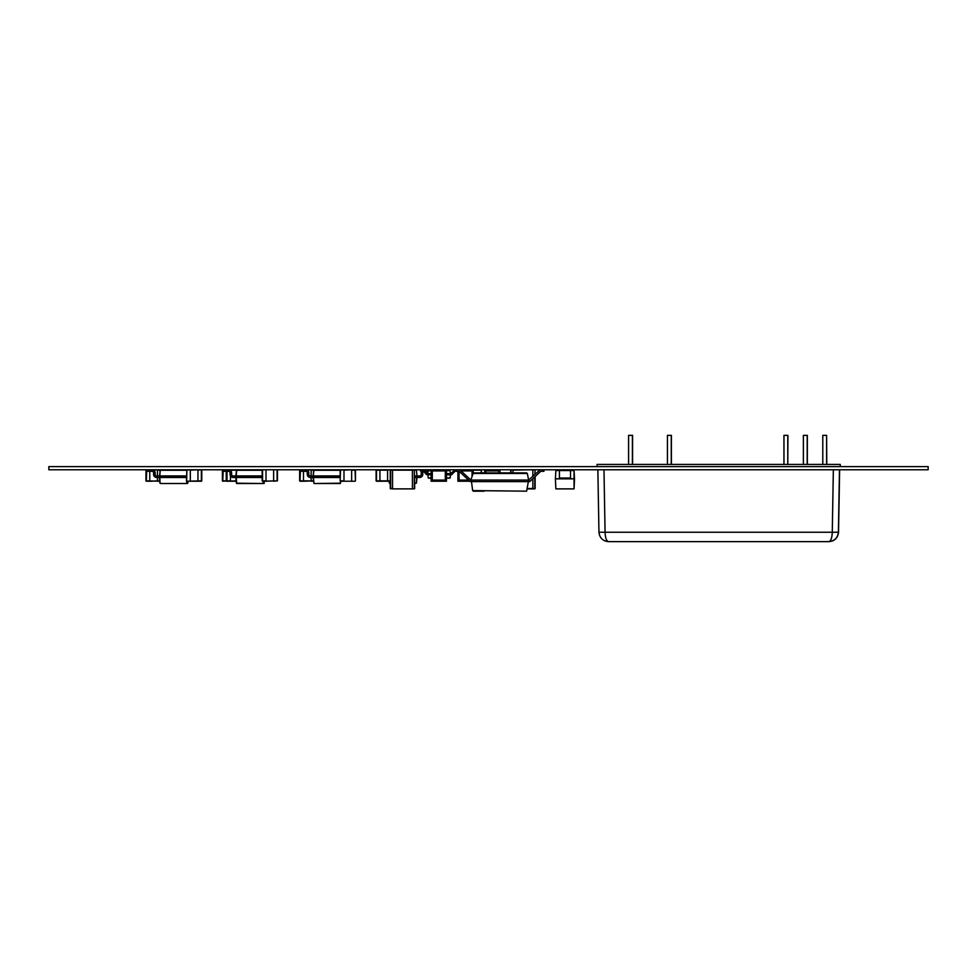 <?xml version="1.0" encoding="UTF-8"?>
<svg xmlns="http://www.w3.org/2000/svg" width="977" height="977" viewBox="0 0 977 977"><rect width="100%" height="100%" fill="white"/><g stroke="black" fill="none" stroke-linecap="round" stroke-linejoin="round"><path stroke-width="1.47" d="M48.85 466.615L48.85 469.766L928.15 469.766L928.15 466.615L48.85 466.615M427.364 473.625L423.261 469.766L427.364 473.625L428.537 470.535L431.15 470.535L428.537 470.535M431.15 473.625L427.718 473.625L428.244 477.924L430.027 478.18M446.452 473.625L450.653 473.625L449.823 470.535L446.452 470.78M446.452 470.535L449.823 470.535L446.452 470.535M433.825 470.535L443.766 470.535L433.825 470.535M455.111 469.766L450.653 473.625L450.116 477.924L446.452 477.924M420.452 469.766L420.452 470.975L423.188 471.146L426.68 474.651L431.15 474.822M446.452 474.822L451.252 474.822L450.653 473.625M446.452 478.18L449.823 478.18L446.452 478.18M428.549 478.18L431.15 478.18M455.184 471.146L451.679 474.651L455.184 471.146M597.094 466.615L597.094 464.417L840.244 464.417L840.244 466.615M604.885 540.928L608.512 541.637L828.826 541.637L608.512 541.637C602.821 541.063 599.634 537.924 598.95 532.245L597.863 469.766L598.95 532.245L605.068 532.245C605.313 537.924 606.461 541.063 608.512 541.637L604.946 540.953M597.094 469.766L718.669 469.766M826.615 464.417L826.615 435.363L822.793 435.363L822.793 464.417M807.344 435.363L807.344 464.417L807.344 435.363L807.197 464.417L807.197 435.363L803.375 435.363L803.375 464.417M783.957 464.417L783.957 435.363L787.78 435.363L787.78 464.417L787.926 435.363M671.407 435.363L671.407 464.417L671.407 435.363L671.248 464.417L671.248 435.363L667.425 435.363L667.425 464.417M632.559 435.363L632.559 464.417L632.559 435.363L632.412 464.417L632.412 435.363L628.59 435.363L628.59 464.417M838.388 532.245L839.475 469.766L838.388 532.245C837.704 537.924 834.517 541.063 828.826 541.637L832.453 540.928L828.826 541.637C830.877 541.063 832.025 537.924 832.27 532.245L838.388 532.245C837.704 537.924 834.517 541.063 828.826 541.637M414.639 469.925L416.031 469.925L414.712 470.267M416.41 470.267L417.008 475.946L416.41 470.267M414.712 483.53L416.41 483.188L417.008 477.509L417.008 475.946L414.712 475.946M390.25 481.234L387.576 481.234L389.115 481.234L389.322 483.188L390.25 483.188M389.493 481.234L389.322 483.188L390.25 483.53M376.108 471.293L376.108 469.766M417.008 475.958L419.683 475.958A1.527 1.527 0 0 0 421.209 474.431L421.209 472.831A3.053 3.053 0 0 1 421.844 470.975M423.566 469.852A3.053 3.053 0 0 1 424.274 469.766L424.274 470.535M417.008 477.484L419.683 477.484A3.053 3.053 0 0 0 422.748 474.431L422.748 472.831A1.527 1.527 0 0 1 423.529 471.488M425.032 471.293L428.146 471.293M429.624 470.535L429.624 469.766M470.841 480.049L460.057 469.974A0.782 0.782 90 0 0 459.52 469.766A0.782 0.782 90 0 1 460.057 469.974A0.782 0.782 90 0 0 459.52 469.766A0.782 0.782 90 0 1 460.057 469.974L470.841 480.049L473.295 472.905L526.64 472.905L473.295 472.905M472.624 473.454L527.324 473.454L528.642 480.049L471.293 480.049L472.636 490.588L477.008 491.175M540.415 469.766L540.415 469.766A0.782 0.782 -90 0 0 539.89 469.974L528.642 480.049L526.615 491.175L472.636 490.588M456.003 469.766L456.003 471.329L458.897 471.329A0.782 0.782 90 0 1 459.434 471.549L469.998 481.405A0.782 0.782 -90 0 0 470.535 481.612L529.4 481.612A0.782 0.782 90 0 0 529.937 481.405A0.782 0.782 90 0 1 529.4 481.612L528.642 481.612L529.4 481.612A0.782 0.782 90 0 0 529.937 481.405A0.782 0.782 90 0 1 529.4 481.612L528.642 481.612L529.094 480.049M484.165 491.175L473.32 491.175M541.038 471.329A0.782 0.782 -90 0 0 540.501 471.549A0.782 0.782 -90 0 1 541.038 471.329A0.782 0.782 -90 0 0 540.501 471.549A0.782 0.782 -90 0 1 541.038 471.329L543.933 471.329L543.933 469.766L543.933 471.329M540.501 471.549L529.937 481.405L540.501 471.549M443.766 469.766L443.766 470.914L445.304 470.914L445.304 480.086L445.304 470.914L432.298 470.914L432.298 480.086L445.304 480.086L443.766 480.086L443.766 481.234L446.452 481.234L446.452 469.766M431.15 469.766L431.15 481.234L443.766 481.234L443.766 480.086L433.825 480.086L433.825 481.234L433.825 480.086L432.298 480.086L432.298 470.914L433.825 470.914L433.825 469.766M457.92 471.329L457.92 481.234L460.594 481.234L460.594 480.086L459.068 480.086L459.068 471.354L459.068 480.086L468.594 480.086L460.594 480.086L460.594 481.234L469.815 481.234M461.059 470.914L472.062 470.914L472.062 476.239L472.062 470.914L470.535 470.914L470.535 469.766M460.594 469.766L460.594 470.487M473.21 469.766L473.21 472.905M487.352 469.766L487.352 470.914L485.825 470.914L485.825 472.905L485.825 470.914L498.82 470.914L498.82 472.905L498.82 470.914L497.293 470.914L497.293 469.766M484.677 469.766L484.677 472.905M499.968 469.766L499.968 472.905M481.234 469.766L481.624 472.905M264.462 481.234L263.875 483.53L264.462 481.234M277.468 471.293L277.468 469.766M340.167 470.267L313.996 470.267L340.546 469.766L340.167 480.855L343.989 481.234L340.924 481.234L340.338 483.53L340.924 481.234L340.338 483.53L313.996 483.53L313.409 477.472L313.996 483.188L313.019 477.509L310.344 477.484A3.053 3.053 90 0 1 307.291 474.431L307.291 472.831A1.527 1.527 -90 0 0 305.764 471.293L300.403 471.293L300.403 469.766M186.558 469.925L160.313 469.925L159.336 477.509L160.313 483.53L186.644 483.53L160.313 483.53M186.485 475.946L156.662 475.958A1.527 1.527 90 0 1 155.135 474.431L155.135 472.831A3.053 3.053 -90 0 0 152.07 469.766L152.07 471.293L146.721 471.293L146.721 469.766M186.485 470.267L159.935 470.267L159.935 483.188L159.336 477.509L156.662 477.484A3.053 3.053 90 0 1 153.597 474.431L153.597 472.831A1.527 1.527 -90 0 0 152.07 471.293M201.384 469.766L197.952 470.145L197.952 480.855L197.952 469.766L190.307 470.145L190.307 480.855L190.307 469.766L186.863 470.145L186.485 480.855L186.863 469.766L186.644 483.188L187.23 481.234L187.022 483.188L187.23 481.234L187.022 483.188L187.792 483.188L187.999 481.234M187.413 483.53L187.621 481.234M262.251 469.925L236.776 469.925L235.799 477.509L236.776 483.53L263.106 483.53L236.397 483.188L235.799 477.509L233.124 477.484A3.053 3.053 90 0 1 230.059 474.431L230.059 472.831A1.527 1.527 -90 0 0 228.533 471.293L223.183 471.293L223.183 469.766M262.178 475.946L233.124 475.958A1.527 1.527 90 0 1 231.586 474.431L231.586 472.831A3.053 3.053 -90 0 0 228.533 469.766L228.533 471.293M262.178 470.267L236.397 470.267L235.799 477.472M263.314 481.234L263.106 483.188L263.692 481.234L263.485 483.188L263.692 481.234L263.485 483.188L264.254 483.188M313.996 469.925L313.019 477.484M340.167 475.946L310.344 475.958A1.527 1.527 90 0 1 308.817 474.431L308.817 472.831A3.053 3.053 -90 0 0 305.764 469.766L305.764 471.293M313.409 475.946L313.617 470.267L313.019 477.472M840.244 464.417L840.391 466.615M608.659 541.637L828.984 541.637L608.659 541.637M826.615 435.363L826.774 464.417M838.388 532.27L839.634 469.766L838.535 532.245C837.863 537.924 834.676 541.063 828.984 541.637L832.599 540.928L829.07 541.637M838.535 532.245L839.634 469.766L838.535 532.245C837.863 537.924 834.676 541.063 828.984 541.637M233.882 481.234L226.237 481.234L226.237 471.293L226.237 480.855L222.793 480.855L223.183 470.145M222.414 470.145L222.414 480.855M226.627 471.293L226.627 480.855L222.793 481.234M236.422 470.145L230.01 470.145M236.19 481.234L230.45 481.234L230.45 475.909L230.45 480.855L227.006 480.855L227.006 471.293M236.153 480.855L227.006 481.234M313.654 470.145L311.113 470.145L311.113 475.958L311.113 469.766L307.242 470.145M313.422 481.234L311.113 481.234L311.113 477.484L311.113 480.855L300.024 480.855L300.403 470.145M313.373 480.855L303.468 481.234L303.468 471.293L303.468 481.234L300.024 481.234M299.646 470.145L299.646 480.855M186.863 481.234L201.384 481.234L201.775 470.145L201.775 480.855L201.384 470.145L201.384 480.855L186.863 481.234M159.727 481.234L146.342 480.855L146.721 470.145M152.07 481.234L148.626 481.234L152.07 481.234M159.959 470.145L157.419 470.145L157.419 475.958L157.419 469.766L153.548 470.145M157.419 477.484L157.419 480.855L157.419 477.484M159.691 480.855L149.774 481.234L149.774 471.293L149.774 481.234L146.342 481.234M145.952 470.145L145.952 480.855M277.089 469.766L262.557 469.766L262.557 481.234L277.468 480.855L277.468 470.145L277.468 480.855L277.089 470.145L277.089 480.855L273.645 481.234L273.645 470.145L273.645 480.855L266 481.234L266 470.145L266 480.855L262.178 480.855L262.178 470.145L262.557 481.234M340.546 469.766L340.167 480.855L340.167 470.145L343.989 469.766L343.989 481.234L355.078 481.234M355.078 469.766L355.457 480.855L355.457 470.145L355.457 480.855L355.078 470.145L351.635 470.145L351.635 480.855L351.635 469.766L343.989 470.145L343.989 480.855L340.546 480.855L340.338 483.188L313.996 483.53M390.25 480.855L376.108 480.855L379.931 480.855L379.931 469.766L379.931 481.234L376.487 481.234L376.487 470.145L387.576 470.145L387.576 480.855L379.931 481.234L387.576 481.234L387.576 469.766L390.25 470.145L390.25 488.5L392.546 488.5L392.546 469.766L392.546 488.879L390.25 488.5M376.108 470.145L376.108 480.855M574.513 478.864L574.061 470.535L574.061 488.879L555.864 488.879L555.4 478.864L574.513 478.864L574.061 488.879M574.061 470.535L570.507 470.535L570.507 469.766L570.507 478.791L559.418 478.791L559.418 470.535L555.864 470.535L555.4 478.864M574.513 478.791L555.4 478.791M570.507 470.535L570.507 469.766L570.507 470.535L559.418 470.535L559.418 469.766M559.418 478.022L570.507 478.022L570.507 478.791M495.766 469.766L495.766 470.914M488.879 469.766L488.879 470.914L488.879 469.815L495.766 469.815M467.861 469.766L467.861 470.914M414.712 488.5L414.333 469.766L414.333 488.879L392.546 488.879L412.416 488.879L412.416 469.766L412.416 488.879L414.333 488.879L414.333 470.145L390.629 470.145L390.629 488.879M535.14 470.145L534.761 474.761M535.14 488.5L535.14 476.544L535.14 488.5L535.14 476.544L535.14 488.5L527.604 488.5M534.761 469.766L532.844 470.145L532.844 476.544L532.844 469.766L512.962 470.145L512.962 472.905L512.962 469.766L511.056 470.145L511.056 472.905M534.761 476.91L534.761 488.879L532.844 488.879L532.844 478.693L532.844 488.879L527.556 488.879M510.678 470.145L510.678 472.905M428.244 470.78L431.15 470.78M433.825 470.78L443.766 470.78M428.244 477.924L431.15 477.924M603.981 469.766L605.068 532.245L832.27 532.245L833.357 469.766M414.712 475.982L416.629 475.982L416.629 477.472L414.712 477.472M414.712 477.509L416.629 477.509L416.41 483.188L414.712 483.188M419.683 477.484L419.683 475.958M422.748 474.431L421.209 474.431M422.748 472.831L421.209 472.831M473.21 470.145L481.234 470.145L481.234 472.905M264.083 481.234L263.875 483.53M340.338 483.53L340.924 481.234L340.338 483.53M159.715 475.946L160.313 469.925M186.485 475.982L159.715 475.982L159.715 477.472L186.485 477.472M186.485 477.509L159.715 477.509M156.662 475.958L156.662 477.484M155.135 474.431L153.597 474.431M155.135 472.831L153.597 472.831M236.178 475.946L236.776 469.925M262.178 475.982L236.178 475.982L236.178 477.472L262.178 477.472M262.178 477.509L236.178 477.509L236.776 483.53M233.124 475.958L233.124 477.484M231.586 474.431L230.059 474.431M231.586 472.831L230.059 472.831M340.167 475.982L313.409 475.982L313.409 477.472L340.167 477.472M340.167 477.509L313.409 477.509M310.344 475.958L310.344 477.484M308.817 474.431L307.291 474.431M308.817 472.831L307.291 472.831M238.095 470.145L236.776 470.145M201.775 470.145L201.775 480.855M277.468 470.145L277.468 480.855"/></g></svg>
